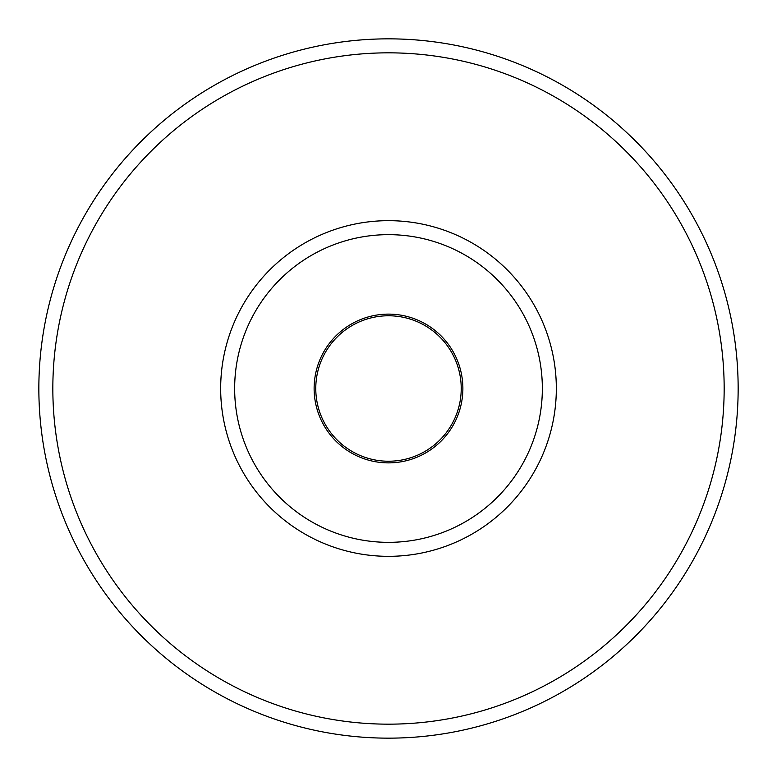 <?xml version="1.0" encoding="UTF-8"?>
<svg xmlns="http://www.w3.org/2000/svg" width="777" height="777" viewBox="0 0 777 777"><rect width="100%" height="100%" fill="white"/><g stroke="black" fill="none" stroke-linecap="round" stroke-linejoin="round"><path stroke-width="1.17" d="M388.5 556.332A167.832 167.832 0 0 0 556.332 388.5A167.832 167.832 0 0 0 388.5 220.668A167.832 167.832 0 0 0 220.668 388.5A167.832 167.832 0 0 0 388.5 556.332A167.832 167.832 0 0 0 556.332 388.5A167.832 167.832 0 0 0 388.5 220.668A167.832 167.832 0 0 0 220.668 388.5A167.832 167.832 0 0 0 388.5 556.332M314.122 388.5A74.378 74.378 0 0 0 388.5 462.878A74.378 74.378 0 0 0 462.878 388.5A74.378 74.378 0 0 0 388.5 314.122A74.378 74.378 0 0 0 314.122 388.5M461.227 388.5A72.727 72.727 0 0 0 388.5 315.773A72.727 72.727 0 0 0 315.773 388.5A72.727 72.727 0 0 0 388.5 461.227A72.727 72.727 0 0 0 461.227 388.5A72.727 72.727 0 0 0 388.5 315.773A72.727 72.727 0 0 0 315.773 388.5A72.727 72.727 0 0 0 388.5 461.227A72.727 72.727 0 0 0 461.227 388.5M38.85 388.5A349.65 349.65 0 0 0 388.5 738.15A349.65 349.65 0 0 0 738.15 388.5A349.65 349.65 0 0 0 388.5 38.85A349.65 349.65 0 0 0 38.85 388.5M52.836 388.5A335.664 335.664 0 0 0 388.5 724.164A335.664 335.664 0 0 0 724.164 388.5A335.664 335.664 0 0 0 388.5 52.836A335.664 335.664 0 0 0 52.836 388.5M234.654 388.5A153.846 153.846 0 0 0 388.5 542.346A153.846 153.846 0 0 0 542.346 388.5A153.846 153.846 0 0 0 388.5 234.654A153.846 153.846 0 0 0 234.654 388.5"/></g></svg>
